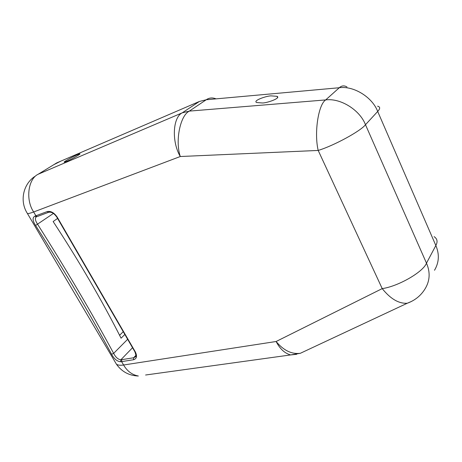 <?xml version="1.0" encoding="UTF-8"?>
<svg xmlns="http://www.w3.org/2000/svg" width="462" height="462" viewBox="0 0 462 462"><rect width="100%" height="100%" fill="white"/><g stroke="black" fill="none" stroke-linecap="round" stroke-linejoin="round"><path stroke-width="0.69" d="M262.15 102.962C265.916 103.349 281.439 98.204 277.009 96.298L271.367 95.888C267.631 95.542 252.304 100.606 256.653 102.535L262.15 102.962M77.541 154.608L79.77 153.834C81.676 153.551 71.529 159.321 66.505 161.434L64.351 162.179C62.543 162.399 72.557 156.722 77.541 154.608M36.411 216.845L35.845 217.267C34.916 218.74 35.505 221.09 37.618 224.307C66.32 269.594 91.661 312.624 113.646 353.384C115.656 357.27 118.053 359.407 120.836 359.806L132.542 347.73M57.583 218.428L53.147 221.535C79.366 261.602 102.004 300.491 121.073 338.201L124.844 334.453M119.589 335.285L123.239 331.681M36.816 216.655L36.515 216.811M189.322 111.111C180.226 115.431 175.017 140.829 180.284 156.52L33.657 211.966L35.897 215.777L47.228 211.561C50.86 210.822 54.221 212.728 57.305 217.273L135.32 351.888C137.353 356.127 136.752 358.749 133.506 359.742L121.616 361.625L123.602 364.997L276.114 341.499L382.218 288.611L318.191 150.439L180.284 156.52C171.454 141.528 172.794 117.209 182.265 112.826L199.33 101.484L56.745 162.89L38.207 174.22L182.265 112.826L189.322 111.111L325.693 99.919C318.358 104.481 314.016 132.825 318.191 150.439C333.991 145.622 360.741 131.041 365.482 124.717L426.484 263.167L435.845 245.518L377.691 111.452L365.482 124.717C359.8 109.869 340.332 97.863 325.693 99.919L339.299 87.734L206.254 99.752L189.322 111.111M215.91 98.804C212.358 97.436 209.142 97.753 206.254 99.752L199.33 101.484M346.979 86.954C344.173 85.331 341.609 85.591 339.299 87.734C353.54 85.62 372.303 97.095 377.691 111.452C380.347 108.61 380.313 106.849 377.598 106.173M120.657 361.758L120.836 359.806L121.754 359.673L121.616 361.625L120.657 361.758C117.146 361.457 114.126 358.951 111.585 354.244C89.697 313.577 64.362 270.651 35.586 225.468C32.473 220.622 32.276 217.504 34.985 216.106L35.897 215.777L37.122 216.545L36.192 216.869L34.985 216.106M411.475 301.449L407.276 303.239C398.862 303.8 390.511 298.926 382.218 288.611C398.244 286.376 423.227 271.962 426.484 263.167C430.365 272.135 429.96 280.578 425.277 288.502C421.107 295.466 415.107 300.381 407.276 303.239L300.329 353.297C291.632 354.394 283.558 350.462 276.114 341.499C279.908 348.879 284.748 353.355 290.627 354.932L296.65 354.296M305.44 350.906L300.329 353.297L290.627 354.932L145.594 375.011M35.586 225.468L53.413 213.432M111.585 354.244L113.646 353.384L127.645 339.281M121.754 359.673L133.633 357.761L135.476 356.768C136.278 356.982 136.099 355.342 134.933 351.853L135.32 351.888M133.506 359.742L133.633 357.761L135.949 355.324M49.243 212.098L48.464 212.347L47.228 211.561M53.708 164.743L60.793 161.146M34.638 176.553C22.904 184.546 19.519 201.548 27.466 213.565C28.523 213.658 30.584 213.126 33.657 211.966C25.358 199.803 28.095 178.846 38.207 174.22M115.136 362.012L116.453 364.241C121.818 371.743 129.123 375.67 138.363 376.01C132.115 374.849 127.194 371.177 123.602 364.997C120.374 365.5 117.989 365.246 116.453 364.241L26.992 212.791M434.072 236.625C437.306 238.785 437.895 241.747 435.845 245.518C439.547 254.221 439.102 262.474 434.505 270.27M134.858 351.726L56.959 217.354L57.305 217.273M56.93 217.296L56.959 217.354C54.21 213.277 51.38 211.608 48.464 212.347L37.613 216.389M277.593 97.551L277.009 96.298"/></g></svg>
